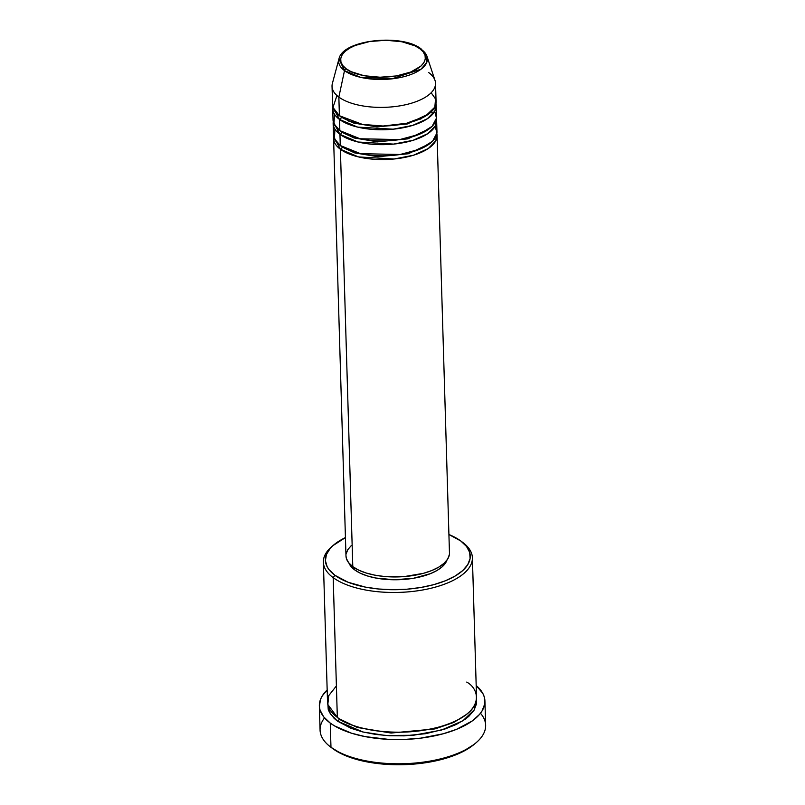 <?xml version="1.0" encoding="UTF-8"?>
<svg xmlns="http://www.w3.org/2000/svg" width="805" height="805" viewBox="0 0 805 805"><rect width="100%" height="100%" fill="white"/><g stroke="black" fill="none" stroke-linecap="round" stroke-linejoin="round"><path stroke-width="1.21" d="M428.713 72.571A51.762 22.53 178.3 0 1 435.525 83.287A51.762 22.53 178.3 0 1 397.378 106.24A51.762 22.53 178.3 0 1 338.855 97.083L344.5 70.639A2.073 1.63 -53.6 0 1 346.2 68.787C338.563 64.652 335.021 50.856 361.978 43.218C389.509 35.994 415.139 43.752 419.818 48.692C427.445 52.828 430.997 66.624 404.04 74.261C376.509 81.486 350.869 73.728 346.2 68.787A2.073 1.63 126.4 0 0 344.5 70.639L360.529 77.32L391.944 78.85L421.055 69.19L426.781 62.398L426.982 56.31A44.406 19.33 178.3 0 1 397.469 78.055A44.406 19.33 178.3 0 1 344.5 70.639L338.855 97.083A51.762 22.53 -1.7 0 0 400.598 105.737A51.762 22.53 -1.7 0 0 435.002 80.389L426.982 56.31L421.096 48.894A2.073 1.63 126.4 0 0 419.818 48.692L423.209 51.912L425.06 55.404L425.292 59.017L423.903 62.619L420.945 66.07L410.812 72.007L396.452 75.932L380.041 77.23L364.081 75.72L351.01 71.625L346.2 68.787L342.799 65.567L340.948 62.076L340.716 58.463L342.105 54.861L345.073 51.409L349.491 48.24L355.196 45.472L369.565 41.548L385.967 40.25L401.926 41.759L415.008 45.855L419.818 48.692A2.073 1.63 -53.6 0 1 421.589 49.598A44.406 19.33 178.3 0 1 426.982 56.31M342.145 146.902A2.073 1.63 -53.6 0 1 340.394 149.257L333.713 136.669A51.762 22.53 178.3 0 0 333.592 138.541A51.762 22.53 178.3 0 0 340.394 149.257L352.791 566.65A51.762 22.53 -1.7 0 0 411.315 575.806A51.762 22.53 -1.7 0 0 449.462 552.854L437.065 135.461A51.762 22.53 178.3 0 1 398.928 158.414A51.762 22.53 178.3 0 1 340.394 149.257A2.073 1.63 126.4 0 0 342.145 146.902L354.592 152.89L377.988 156.713L408.256 153.765L429.91 143.562L408.256 153.765L377.988 156.713L354.592 152.89L342.145 146.902A2.073 1.63 -53.6 0 0 342.135 146.792M420.804 119.16L420.119 118.878M349.521 120.971L348.857 121.293M334.93 129.172L334.407 138.762L340.284 145.534A51.762 22.53 -1.7 0 0 398.817 154.691A51.762 22.53 -1.7 0 0 436.964 131.738L436.632 120.559A51.762 22.53 178.3 0 1 398.485 143.511A51.762 22.53 178.3 0 1 339.952 134.355L333.27 121.756A51.762 22.53 178.3 0 0 333.149 123.628A51.762 22.53 178.3 0 0 339.952 134.355L340.284 145.534L339.952 134.355A2.073 1.63 126.4 0 0 341.702 132A2.073 1.63 -53.6 0 1 339.952 134.355L358.074 142.012L393.585 144.105L413.106 140.301L427.868 133.61L435.364 125.842L436.391 118.697A51.762 22.53 178.3 0 1 436.632 120.559M340.777 131.285L341.702 132L340.777 131.285M334.488 114.26L333.964 123.849L339.841 130.631A51.762 22.53 -1.7 0 0 398.374 139.788A51.762 22.53 -1.7 0 0 436.521 116.836L436.189 105.646A51.762 22.53 178.3 0 1 398.042 128.609A51.762 22.53 178.3 0 1 339.519 119.452L332.827 106.854A51.762 22.53 178.3 0 0 332.707 108.725A51.762 22.53 178.3 0 0 339.519 119.452L339.841 130.631L339.519 119.452A2.073 1.63 126.4 0 0 341.26 117.097A2.073 1.63 -53.6 0 1 339.519 119.452L357.631 127.11L393.142 129.192L412.663 125.399L427.425 118.707L434.921 110.929L435.948 103.795A51.762 22.53 178.3 0 1 436.189 105.646M341.692 131.889A2.073 1.63 -53.6 0 1 341.702 132L354.15 137.987L377.545 141.811L407.813 138.863L429.468 128.649L407.813 138.863L377.545 141.811L354.15 137.987L341.702 132M340.334 116.373L341.26 117.097L340.334 116.373M336.953 95.543L332.978 107.447L339.408 115.719A51.762 22.53 -1.7 0 0 397.932 124.876A51.762 22.53 -1.7 0 0 436.079 101.923L435.525 83.287M341.25 116.977A2.073 1.63 -53.6 0 1 341.26 117.097L353.707 123.074L377.102 126.898L407.37 123.95L429.025 113.747L407.37 123.95L377.102 126.898L353.707 123.074L341.26 117.097M462.583 542.318L460.732 540.95A72.47 31.546 178.3 0 1 460.782 540.99A72.47 31.546 178.3 0 1 433.714 584.661A72.47 31.546 178.3 0 1 334.92 575.283L333.179 577.638A74.543 32.442 -1.7 0 0 434.791 587.278A74.543 32.442 -1.7 0 0 462.644 542.369A74.543 32.442 -1.7 0 0 462.583 542.318A74.543 32.442 178.3 0 1 472.394 557.764A74.543 32.442 178.3 0 1 417.473 590.82A74.543 32.442 178.3 0 1 333.179 577.638L337.335 717.386A74.543 32.442 -1.7 0 0 421.619 730.568A74.543 32.442 -1.7 0 0 476.54 697.512L472.394 557.764M319.354 705.915L320.078 730.135A82.824 36.044 -1.7 0 0 330.976 747.292L332.827 748.67A80.752 35.148 -1.7 0 0 404.019 764.669A80.752 35.148 -1.7 0 0 474.075 744.424L475.846 742.945A82.824 36.044 178.3 0 1 403.999 763.704A82.824 36.044 178.3 0 1 330.976 747.292A82.824 36.044 -1.7 0 0 424.627 761.943A82.824 36.044 -1.7 0 0 485.646 725.225L484.922 700.994A82.824 36.044 178.3 0 1 423.903 737.722A82.824 36.044 178.3 0 1 330.251 723.071L330.976 747.292L330.251 723.071A82.824 36.044 178.3 0 1 319.354 705.915A82.824 36.044 178.3 0 1 327.172 689.966L322.272 695.882L320.511 699.384L319.384 706.458L320.008 709.98L323.62 716.782L330.251 723.071L334.628 725.949L351.443 733.184L365.188 736.615L388.282 739.342L404.472 739.443L420.572 738.165L443.213 733.778L456.445 729.37L472.253 720.948L479.498 714.448L482.014 711.026L484.731 703.993L484.278 696.939L482.859 693.487L476.178 685.538A82.824 36.044 178.3 0 1 484.922 700.994M480.464 713.25A82.824 36.044 178.3 0 1 475.846 742.945M327.806 702.976L328.219 709.326L329.497 712.425L334.125 718.352L337.446 721.109L363.115 732.037L385.625 735.498L413.398 735.267L441.382 730.105L462.956 720.747L474.366 709.688L476.469 699.384L476.469 703.932L474.024 710.272L468.822 716.339L465.24 719.197L456.294 724.45L445.266 728.887L425.775 733.667L404.241 735.851L389.67 735.75L375.573 734.412L362.502 731.886L350.96 728.273L337.446 721.109A2.073 1.63 126.4 0 0 339.187 718.754L357.219 727.448L391.049 733.043L434.982 728.907L453.799 722.447L466.809 714.206L453.799 722.447L434.982 728.907L391.049 733.043L357.219 727.448L339.187 718.754A2.073 1.63 -53.6 0 1 337.446 721.109L330.281 713.763L327.705 703.801M336.399 685.941L328.732 695.641L327.826 704.486L337.335 717.386L333.179 577.638A74.543 32.442 178.3 0 1 323.379 562.192A74.543 32.442 178.3 0 1 333.109 545.498A74.543 32.442 -1.7 0 0 332.193 546.233A74.543 32.442 -1.7 0 0 333.179 577.638L334.92 575.283L348.062 582.246L365.49 587.127L378.763 589.008L392.76 589.713L406.958 589.2L420.804 587.489L433.764 584.651L445.346 580.787L455.097 576.058L462.654 570.634L467.715 564.738L470.09 558.579L469.697 552.411L466.528 546.454L460.732 540.95L448.908 534.51A72.47 31.546 178.3 0 1 460.732 540.95L460.842 541.03M449.331 554.726L447.64 559.123L444.018 563.339L438.624 567.203L431.661 570.584L423.39 573.341L404.241 576.591L384.096 576.461L374.617 575.112L366.034 572.969L358.658 570.111L352.791 566.65L340.394 149.257L358.517 156.925L394.027 159.008L413.549 155.214L428.31 148.523L435.807 140.744L436.833 133.61A51.762 22.53 178.3 0 1 437.065 135.461M354.693 569.89A49.689 21.624 -1.7 0 0 406.978 579.157A49.689 21.624 -1.7 0 0 446.956 560.129L442.277 566.7L437.095 570.423L430.413 573.663L413.579 578.252L394.349 579.781L375.653 578.01L367.412 575.947L360.328 573.21L354.693 569.89L350.718 566.106L348.907 563.037A49.689 21.624 -1.7 0 0 354.693 569.89L354.633 567.907L354.693 569.89M421.096 48.894C402.188 33.488 342.558 39.515 338.955 58.926L344.5 70.639A44.406 19.33 178.3 0 1 338.955 58.926L332.385 83.428A51.762 22.53 -1.7 0 0 338.855 97.083L339.408 115.719L338.855 97.083A51.762 22.53 178.3 0 1 332.042 86.366L332.596 104.992A51.762 22.53 -1.7 0 0 339.408 115.719L362.361 124.393L383.059 126.023L406.495 123.296L425.432 116.162L434.851 107.125L435.525 98.934L431.158 92.746M332.707 108.725L333.039 119.905A51.762 22.53 -1.7 0 0 339.841 130.631L360.097 138.772L399.703 139.587L419.435 134.274L432.124 126.325L436.471 118.124L434.73 111.291M474.115 744.394L461.577 752.283L442.961 759.105L428.512 762.275L405.187 764.629L381.671 763.975L359.976 760.343L341.984 754.074L330.976 747.292A82.824 36.044 178.3 0 1 330.905 747.251A82.824 36.044 178.3 0 1 324.536 717.879M323.379 562.192L327.524 701.94A74.543 32.442 -1.7 0 0 337.335 717.386C345.546 726.08 390.606 739.715 438.997 727.016C486.381 713.582 480.142 689.342 466.729 682.077M345.436 537.589L332.998 545.589L330.141 548.497L326.407 554.554L325.411 560.743L327.202 566.841L329.124 569.769L334.92 575.283A72.47 31.546 178.3 0 1 333.964 544.754A72.47 31.546 178.3 0 1 345.436 537.589M333.592 138.541L345.979 555.923A51.762 22.53 -1.7 0 0 352.791 566.65L348.646 562.715L346.381 558.459L345.969 555.822M346.1 554.051L347.8 549.654L351.413 545.438M333.149 123.628L333.481 134.807A51.762 22.53 -1.7 0 0 340.284 145.534L360.539 153.675L400.145 154.49L419.878 149.177L432.567 141.227L436.914 133.036L435.173 126.194M433.01 113.797L431.45 111.643M338.523 129.585L336.963 131.748M338.08 114.682L336.52 116.836M462.644 542.369L460.782 540.99M330.905 747.251L332.757 748.62M332.193 546.233L333.964 544.754"/></g></svg>
